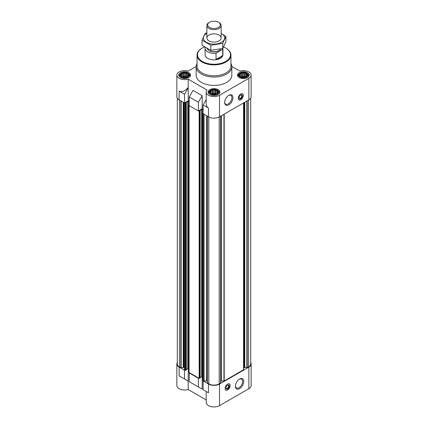 <?xml version="1.0" encoding="UTF-8"?>
<svg xmlns="http://www.w3.org/2000/svg" width="428" height="428" viewBox="0 0 428 428"><rect width="100%" height="100%" fill="white"/><g stroke="black" fill="none" stroke-linecap="round" stroke-linejoin="round"><path stroke-width="0.64" d="M222.688 49.343L216.038 53.179A8.924 5.152 180 0 1 205.076 48.166L205.076 54.725A8.924 5.152 0 0 0 210.587 59.481A8.924 5.152 0 0 0 220.308 58.363A8.924 5.152 0 0 0 222.924 54.725L222.924 48.166A8.924 5.152 180 0 1 222.688 49.343L222.688 55.538L216.038 59.374A8.924 5.152 0 0 0 222.688 55.538M186.506 73.429L185.886 72.915A4.018 2.317 180 0 1 187.362 73.407L186.506 73.429L186.506 76.917L185.725 76.468L185.725 72.824L184.661 73.14L183.805 72.856A4.018 2.317 180 0 1 185.511 72.856M182.815 73.429L181.959 73.407A4.018 2.317 180 0 1 183.435 72.915L182.815 73.429L182.815 76.917L182.376 76.987M181.461 74.204L180.835 74.418A4.018 2.317 180 0 1 181.691 73.562L181.691 76.682A4.018 2.317 180 0 1 180.835 75.831L181.461 76.339M180.964 75.275L180.739 75.617A4.018 2.317 180 0 1 180.739 74.633L180.964 75.943M182.815 77.12L183.435 77.329A4.018 2.317 180 0 1 181.959 76.837L182.815 77.12M184.661 77.409L185.511 77.388A4.018 2.317 180 0 1 183.805 77.388L184.661 77.409M186.506 77.12L187.362 76.837A4.018 2.317 180 0 1 185.886 77.329L186.506 77.12M187.86 76.339L188.486 75.831A4.018 2.317 180 0 1 187.63 76.682L187.86 74.204L187.362 73.407M188.357 75.275L188.582 74.633A4.018 2.317 180 0 1 188.582 75.617L188.357 75.275L188.357 75.943M245.185 73.429L244.565 72.915A4.018 2.317 180 0 1 246.041 73.407L245.185 73.429L245.185 76.917L244.404 76.468L244.404 72.824L243.339 73.14L242.489 72.856A4.018 2.317 180 0 1 244.195 72.856M241.494 73.429L240.638 73.407A4.018 2.317 180 0 1 242.114 72.915L241.494 73.429L241.494 76.917L241.055 76.987M240.14 74.204L239.514 74.418A4.018 2.317 180 0 1 240.37 73.562L240.37 76.682A4.018 2.317 180 0 1 239.514 75.831L240.14 76.339M239.643 75.275L239.418 75.617A4.018 2.317 180 0 1 239.418 74.633L239.643 75.943M241.494 77.12L242.114 77.329A4.018 2.317 180 0 1 240.638 76.837L241.494 77.12M243.339 77.409L244.195 77.388A4.018 2.317 180 0 1 242.489 77.388L243.339 77.409M245.185 77.12L246.041 76.837A4.018 2.317 180 0 1 244.565 77.329L245.185 77.12M246.539 76.339L247.165 75.831A4.018 2.317 180 0 1 246.309 76.682L246.539 74.204L246.041 73.407M247.036 75.275L247.261 74.633A4.018 2.317 180 0 1 247.261 75.617L247.036 75.275L247.036 75.943M215.846 90.367L215.225 89.853A4.018 2.317 180 0 1 216.702 90.345L215.846 90.367L215.846 93.855L215.065 93.406L215.065 89.762L214 90.078L213.149 89.794A4.018 2.317 180 0 1 214.851 89.794M212.154 90.367L211.298 90.345A4.018 2.317 180 0 1 212.775 89.853L212.154 90.367L212.154 93.855L211.716 93.925M210.801 91.148L210.175 91.357A4.018 2.317 180 0 1 211.031 90.501L211.031 93.62A4.018 2.317 180 0 1 210.175 92.769L210.801 93.277M210.303 92.213L210.078 92.555A4.018 2.317 180 0 1 210.078 91.571L210.303 92.881M212.154 94.058L212.775 94.272A4.018 2.317 180 0 1 211.298 93.78L212.154 94.058M214 94.347L214.851 94.326A4.018 2.317 180 0 1 213.149 94.326L214 94.347M215.846 94.058L216.702 93.78A4.018 2.317 180 0 1 215.225 94.272L215.846 94.058M217.199 93.277L217.825 92.769A4.018 2.317 180 0 1 216.969 93.62L217.199 91.148L216.702 90.345M217.697 92.213L217.922 91.571A4.018 2.317 180 0 1 217.922 92.555L217.697 92.213L217.697 92.881M243.655 368.257A1.338 0.77 0 0 1 244.046 367.711L244.768 367.438L247.202 367.711L248.545 366.935A7.362 4.248 0 0 0 250.701 363.928L250.701 98.189M220.65 381.225A1.338 0.77 0 0 1 221.495 381.054L224.202 380.99L243.655 369.674L243.655 102.881M207.361 116.17L207.35 382.953L208.794 383.873A7.362 4.248 0 0 0 219.206 383.873L220.65 382.953L220.639 116.17M207.35 381.225A1.338 0.77 0 0 0 206.505 381.054L206.505 115.678M208.479 384.055L208.479 392.802L206.194 391.481L206.194 402.438A7.806 4.51 0 0 0 211.015 406.6A7.806 4.51 0 0 0 219.521 405.621L219.521 384.055A7.806 4.51 0 0 1 208.479 384.055L203.118 380.963L206.505 381.054M219.521 384.055L248.861 367.117A7.806 4.51 0 0 0 251.145 363.928A7.806 4.51 0 0 0 250.701 362.43M198.699 378.047L198.383 378.229L189.235 372.949L189.551 372.767L199.17 378.32L200.117 377.919M177.299 98.189L177.299 363.928A7.362 4.248 0 0 0 179.455 366.935L180.798 367.711L183.232 367.438L183.954 367.711A1.338 0.77 0 0 1 184.345 368.257L184.345 369.674L184.816 370.033L184.5 370.215L179.139 367.117L179.139 375.859L188.165 381.07L188.165 389.523L206.194 399.929M177.299 362.43A7.806 4.51 0 0 0 176.855 363.928A7.806 4.51 0 0 0 179.139 367.117M208.479 392.802L203.118 389.705L203.118 380.963M189.235 372.949L189.235 381.69L202.171 389.159L193.023 383.873M198.383 386.971L198.383 378.229M219.521 405.621L248.861 388.683A7.806 4.51 0 0 0 251.145 385.494L251.145 363.928M176.855 363.928L176.855 385.494A7.806 4.51 0 0 0 188.165 389.523M202.171 389.159L202.171 376.699L201.663 376.699L201.663 109.456L199.962 110.44M188.165 381.07L188.288 368.685L187.785 368.685L187.785 101.441L186.078 102.426M189.235 101.334L188.288 100.789L184.5 102.971L179.139 99.874A7.806 4.51 0 0 1 176.855 96.691L176.855 75.125A7.806 4.51 0 0 0 188.165 79.153L207.024 90.035A7.806 4.51 0 0 0 206.194 92.063A7.806 4.51 0 0 0 211.015 96.225A7.806 4.51 0 0 0 219.521 95.251L248.861 78.308A7.806 4.51 0 0 0 251.145 75.125A7.806 4.51 0 0 0 239.835 71.096L231.842 66.479M203.118 109.349L202.171 108.803L198.383 110.986L189.235 105.705L189.235 96.963L198.383 102.244L202.171 95.685L193.023 90.404L189.235 96.963M206.194 99.649L203.118 104.978L208.479 108.07L208.479 116.817A7.806 4.51 0 0 0 219.521 116.817L248.861 99.874A7.806 4.51 0 0 0 251.145 96.691L251.145 75.125M208.479 116.817L203.118 113.72L203.118 104.978M208.479 108.07C206.992 107.155 206.226 105.47 206.194 103.02L206.194 92.063M198.383 110.986L198.383 102.244M188.288 100.789L188.165 87.601C184.848 91.185 181.836 92.362 179.139 91.132L179.139 99.874M188.165 87.601L188.165 79.153M196.158 66.479L188.165 71.096A7.806 4.51 0 0 0 176.855 75.125M202.171 108.803L202.171 95.685M240.755 93.994A3.568 2.06 120 0 0 238.423 97.14A3.568 2.06 120 0 0 238.968 99.997A3.568 2.06 120 0 0 240.755 99.82A3.568 2.06 120 0 0 243.083 96.674A3.568 2.06 120 0 0 242.537 93.818A3.568 2.06 120 0 0 240.755 93.994M228.83 104.871A5.869 3.387 -60 0 1 224.679 102.474A5.869 3.387 -60 0 1 228.83 95.284A5.869 3.387 -60 0 1 232.976 97.68A5.869 3.387 -60 0 1 228.83 104.871M230.954 63.526A17.848 10.304 180 0 1 231.848 66.747L231.848 75.125A17.848 10.304 180 0 1 214 85.429A17.848 10.304 180 0 1 196.152 75.125L196.152 66.747A17.848 10.304 180 0 1 197.046 63.526M247.502 72.717A5.89 3.403 180 0 1 249.23 75.125A5.89 3.403 180 0 1 243.339 78.522A5.89 3.403 180 0 1 237.449 75.125A5.89 3.403 180 0 1 241.087 71.979A5.89 3.403 180 0 1 247.502 72.717M188.823 72.717A5.89 3.403 180 0 1 190.551 75.125A5.89 3.403 180 0 1 184.661 78.522A5.89 3.403 180 0 1 178.77 75.125A5.89 3.403 180 0 1 182.408 71.979A5.89 3.403 180 0 1 188.823 72.717M218.162 89.655A5.89 3.403 180 0 1 219.89 92.063A5.89 3.403 180 0 1 214 95.46A5.89 3.403 180 0 1 208.11 92.063A5.89 3.403 180 0 1 211.748 88.922A5.89 3.403 180 0 1 218.162 89.655M184.5 102.971L184.5 94.23L179.139 91.132M184.5 94.23L188.288 87.67M184.816 102.79L185.795 103.062L186.292 102.736L186.078 102.57M188.973 369.08L188.288 368.685L188.288 101.441L187.785 101.441M188.288 101.441L189.235 101.987M189.235 104.865L189.235 105.342M198.699 110.804L199.678 111.077L199.962 110.585M202.856 377.095L202.171 376.699L202.171 109.456L201.663 109.456M202.171 109.456L203.118 110.001M203.118 112.88L203.118 113.356M184.345 368.257L184.345 369.674M186.239 369.904L185.795 370.306L184.816 370.033M186.292 369.546L187.785 368.685M189.074 372.2L189.551 372.767M200.17 377.56L201.663 376.699M202.958 380.214L203.434 380.781M227.626 384.114A3.568 2.06 120 0 0 225.299 387.254A3.568 2.06 120 0 0 225.845 390.117A3.568 2.06 120 0 0 229.413 388.057A3.568 2.06 120 0 0 229.413 383.937A3.568 2.06 120 0 0 227.626 384.114M239.552 388.651A5.869 3.387 -60 0 1 235.405 386.254A5.869 3.387 -60 0 1 239.552 379.064A5.869 3.387 -60 0 1 243.703 381.46A5.869 3.387 -60 0 1 239.552 388.651M188.288 381.145L179.139 375.859M184.5 378.957L184.5 370.215M217.312 90.153A4.681 2.702 180 0 1 217.766 90.458A4.681 2.702 180 0 1 217.14 94.064A4.681 2.702 180 0 1 210.86 94.064A4.681 2.702 180 0 1 210.234 90.458A4.681 2.702 180 0 1 217.312 90.153M216.969 90.501A4.018 2.317 180 0 1 217.825 91.357L217.199 91.148M216.702 93.78L216.969 93.62M214.851 94.326L215.225 94.272M212.775 94.272L213.149 94.326M211.031 93.62L211.298 93.78M211.298 90.345L211.031 90.501M213.149 89.794L212.775 89.853M217.766 90.458L218.312 90.886A5.355 3.092 180 0 1 219.355 92.716A5.355 3.092 180 0 1 218.933 93.919M209.067 93.919A5.355 3.092 180 0 1 208.645 92.716A5.355 3.092 180 0 1 209.688 90.886L210.234 90.458M246.651 73.215A4.681 2.702 180 0 1 247.106 73.52A4.681 2.702 180 0 1 246.48 77.126A4.681 2.702 180 0 1 240.199 77.126A4.681 2.702 180 0 1 239.573 73.52A4.681 2.702 180 0 1 246.651 73.215M246.309 73.562A4.018 2.317 180 0 1 247.165 74.418L246.539 74.204M246.041 76.837L246.309 76.682M244.195 77.388L244.565 77.329M242.114 77.329L242.489 77.388M240.37 76.682L240.638 76.837M240.638 73.407L240.37 73.562M242.489 72.856L242.114 72.915M247.106 73.52L247.651 73.942A5.355 3.092 180 0 1 248.695 75.777A5.355 3.092 180 0 1 248.272 76.981M238.407 76.981A5.355 3.092 180 0 1 237.984 75.777A5.355 3.092 180 0 1 239.033 73.942L239.573 73.52M187.967 73.215A4.681 2.702 180 0 1 188.427 73.52A4.681 2.702 180 0 1 187.801 77.126A4.681 2.702 180 0 1 181.52 77.126A4.681 2.702 180 0 1 180.894 73.52A4.681 2.702 180 0 1 187.967 73.215M187.63 73.562A4.018 2.317 180 0 1 188.486 74.418L187.86 74.204M187.362 76.837L187.63 76.682M185.511 77.388L185.886 77.329M183.435 77.329L183.805 77.388M181.691 76.682L181.959 76.837M181.959 73.407L181.691 73.562M183.805 72.856L183.435 72.915M188.427 73.52L188.967 73.942A5.355 3.092 180 0 1 190.016 75.777A5.355 3.092 180 0 1 189.593 76.981M179.728 76.981A5.355 3.092 180 0 1 179.305 75.777A5.355 3.092 180 0 1 180.349 73.942L180.894 73.52M216.916 93.743L216.916 90.378M216.284 93.925L215.846 93.855M215.065 93.406L214 93.572L214 90.078M214 93.572L212.935 93.406L212.935 89.762M212.935 93.406L212.154 93.855M211.084 93.743L211.084 90.378M216.028 94.01A3.568 2.06 0 0 0 211.972 94.01M246.255 76.805L246.255 73.439M245.624 76.987L245.185 76.917M244.404 76.468L243.339 76.633L243.339 73.14M243.339 76.633L242.275 76.468L242.275 72.824M242.275 76.468L241.494 76.917M240.424 76.805L240.424 73.439M245.367 77.067A3.568 2.06 0 0 0 241.312 77.067M187.576 76.805L187.576 73.439M186.945 76.987L186.506 76.917M185.725 76.468L184.661 76.633L184.661 73.14M184.661 76.633L183.596 76.468L183.596 72.824M183.596 76.468L182.815 76.917M181.745 76.805L181.745 73.439M186.688 77.067A3.568 2.06 0 0 0 182.633 77.067M223.571 46.957A16.51 9.528 180 0 1 225.674 47.984L225.674 47.984A16.51 9.528 180 0 1 225.674 61.461A16.51 9.528 180 0 1 202.326 61.461A16.51 9.528 180 0 1 202.326 47.984A16.51 9.528 180 0 1 204.466 46.941M225.829 48.075A16.954 9.791 180 0 1 225.989 48.166L225.989 48.166A16.954 9.791 180 0 1 230.954 55.089A16.954 9.791 180 0 1 214 64.874A16.954 9.791 180 0 1 197.046 55.089A16.954 9.791 180 0 1 202.011 48.166A16.954 9.791 180 0 1 202.171 48.075M225.674 47.984L225.989 48.166L225.674 47.984M230.954 55.089L230.954 66.014A16.954 9.791 180 0 1 214 75.804A16.954 9.791 180 0 1 197.046 66.014L197.046 55.089M231.848 66.747A17.848 10.304 180 0 1 214 77.045A17.848 10.304 180 0 1 196.152 66.747M228.547 95.455A5.104 2.948 -60 0 1 230.842 95.342A5.104 2.948 -60 0 1 231.623 99.435A5.104 2.948 -60 0 1 228.29 103.934A5.104 2.948 -60 0 1 225.733 104.186A5.104 2.948 -60 0 1 224.684 102.142M241.001 93.866A3.488 2.017 -60 0 1 242.639 93.999A3.488 2.017 -60 0 1 242.906 96.846A3.488 2.017 -60 0 1 240.691 99.719A3.488 2.017 -60 0 1 239.177 99.997A3.488 2.017 -60 0 1 238.241 98.643M240.691 98.691A2.231 1.289 -60 0 1 239.113 97.782A2.231 1.289 -60 0 1 240.691 95.048A2.231 1.289 -60 0 1 242.269 95.958A2.231 1.289 -60 0 1 240.691 98.691M240.547 95.139A1.846 1.065 -60 0 1 241.339 95.118A1.846 1.065 -60 0 1 241.622 96.594A1.846 1.065 -60 0 1 240.418 98.221A1.846 1.065 -60 0 1 239.493 98.312A1.846 1.065 -60 0 1 239.118 97.611M239.273 379.235A5.104 2.948 -60 0 1 241.569 379.122A5.104 2.948 -60 0 1 242.35 383.215A5.104 2.948 -60 0 1 239.011 387.715A5.104 2.948 -60 0 1 236.459 387.966A5.104 2.948 -60 0 1 235.411 385.928M225.995 387.731A1.846 1.065 120 0 0 226.369 388.431A1.846 1.065 120 0 0 228.215 387.367A1.846 1.065 120 0 0 228.215 385.232A1.846 1.065 120 0 0 227.423 385.259M227.568 385.168L227.568 385.168A2.231 1.289 120 0 0 225.989 387.902A2.231 1.289 120 0 0 227.568 388.811A2.231 1.289 120 0 0 229.141 386.077A2.231 1.289 120 0 0 227.568 385.168M225.117 388.763A3.488 2.017 120 0 0 226.054 390.117A3.488 2.017 120 0 0 229.312 387.998A3.488 2.017 120 0 0 229.515 384.114A3.488 2.017 120 0 0 227.878 383.98M216.038 53.179L216.038 59.374M205.076 48.166A8.924 5.152 180 0 1 205.178 47.401M220.704 48.985A7.137 4.12 180 0 1 219.05 50.483L218.531 50.782A6.409 3.697 180 0 1 209.469 50.782L208.95 50.483A7.137 4.12 180 0 1 207.05 48.508M219.05 50.483A7.137 4.12 180 0 1 208.95 50.483M219.05 22.609L218.467 22.272A6.318 3.649 180 0 1 218.467 27.429A6.318 3.649 180 0 1 209.533 27.429A6.318 3.649 180 0 1 209.533 22.272A6.318 3.649 180 0 1 218.467 22.272L219.045 22.609A7.137 4.12 180 0 1 219.05 22.609A7.137 4.12 180 0 1 221.137 25.52A7.137 4.12 180 0 1 214 29.644A7.137 4.12 180 0 1 206.863 25.52A7.137 4.12 180 0 1 208.95 22.609L209.533 22.272M221.137 33.395A10.663 6.158 180 0 1 221.538 42.319A10.663 6.158 180 0 1 206.269 42.206A10.663 6.158 180 0 1 206.863 33.395M219.045 40.879A7.137 4.12 180 0 1 208.95 40.879A7.137 4.12 180 0 1 208.955 35.053A7.137 4.12 180 0 1 219.045 35.053A7.137 4.12 180 0 1 219.05 40.879A7.137 4.12 180 0 1 219.045 40.879M206.863 32.881L205.258 33.288L202.059 40.184L210.801 45.234L222.742 43.383L225.941 36.492L221.137 33.357M225.941 36.492L225.941 41.575L222.742 48.471L210.801 50.317L202.059 45.272L202.059 40.184M222.742 43.383L222.742 48.471M210.801 45.234L210.801 50.317M248.861 388.683L248.861 367.117M248.861 99.874L248.861 78.308M219.521 116.817L219.521 95.251M179.455 366.935L179.455 100.056M180.798 367.711L180.798 100.831M181.14 367.764L181.14 101.029M183.232 367.438L183.232 102.239M183.575 367.492L183.575 102.436M183.954 367.711L183.954 102.656M184.452 369.819L184.452 102.939M185.292 370.306L185.292 103.062M185.795 370.306L185.795 103.062M186.239 370.049L186.239 102.811M189.074 372.488L189.074 105.251M199.17 378.32L199.17 111.077M199.678 378.32L199.678 111.077M200.117 378.063L200.117 110.825M202.958 380.503L202.958 113.265M203.798 380.99L203.798 114.116M204.054 381.054L204.054 114.26M207.452 383.103L207.452 116.223M208.794 383.873L208.794 116.988M219.206 383.873L219.206 116.988M220.548 383.103L220.548 116.223M221.495 381.054L221.495 115.678M223.946 381.054L223.946 114.26M224.202 380.99L224.202 114.116M243.548 369.819L243.548 102.939M244.046 367.711L244.046 102.656M244.425 367.492L244.425 102.436M244.768 367.438L244.768 102.239M246.86 367.764L246.86 101.029M247.202 367.711L247.202 100.831M248.545 366.935L248.545 100.056M186.292 369.979L186.292 102.736M188.973 372.344L188.973 105.106M200.17 377.994L200.17 110.75M202.856 380.358L202.856 113.12M207.35 382.953L207.35 116.165M220.65 382.953L220.65 116.165M208.645 92.716L208.645 93.481M219.355 92.716L219.355 93.481M237.984 75.777L237.984 76.537M248.695 75.777L248.695 76.537M179.305 75.777L179.305 76.537M190.016 75.777L190.016 76.537M202.326 47.984L202.011 48.166M242.639 93.999L242.366 93.748M239.177 99.997L238.824 99.885M229.515 384.114L229.242 383.868M226.054 390.117L225.7 390.004M206.863 25.52L206.863 37.964M221.137 25.52L221.137 37.964"/></g></svg>
